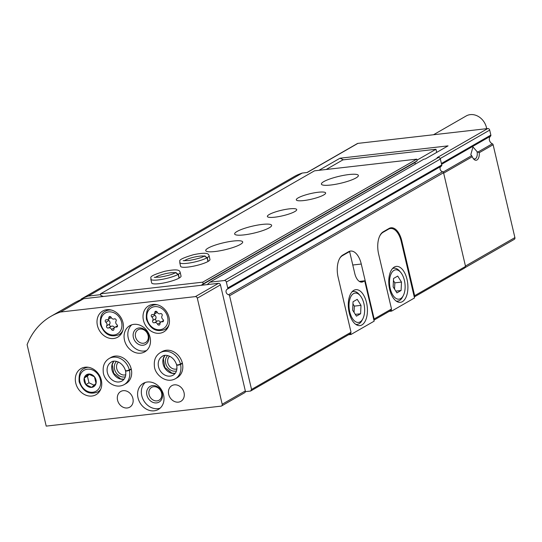<?xml version="1.0" encoding="UTF-8"?>
<svg xmlns="http://www.w3.org/2000/svg" width="542" height="542" viewBox="0 0 542 542"><rect width="100%" height="100%" fill="white"/><g stroke="black" fill="none" stroke-linecap="round" stroke-linejoin="round"><path stroke-width="0.81" d="M472.285 156.706L470.822 154.612L472.949 146.929L477.055 151.611L479.243 152.702A7.534 3.923 -96.5 0 1 477.719 159.375A7.534 3.923 -96.5 0 1 473.606 158.969A7.534 3.923 -96.5 0 1 472.285 156.706L443.661 173.155M464.704 267.85L514.27 239.354A1.809 1.504 60.1 0 0 514.9 237.613L493.112 144.728A1.206 1.003 60.1 0 0 492.339 143.772A4.519 3.767 60.1 0 1 489.426 140.195A4.519 3.767 60.1 0 1 490.551 136.157L441.588 164.307M401.087 240.844L401.764 240.763A18.082 9.417 83.5 0 0 391.033 227.789A18.082 9.417 83.5 0 0 389.034 228.46L383.248 231.786A18.082 9.417 83.5 0 0 378.628 254.062L391.507 308.987L374.156 318.96L373.784 319.597M401.764 240.763L414.644 295.688L465.544 266.427L464.596 268.033L414.257 296.969M251.542 389.447L250.594 391.046L350.078 333.858L351.026 332.26L251.542 389.447L229.564 295.736A1.206 1.003 60.1 0 0 228.575 294.712L442.57 171.699A1.206 1.003 60.1 0 1 443.559 172.722L465.544 266.427M351.026 332.26L338.14 277.335A18.082 9.417 83.5 0 1 342.761 255.058L348.547 251.732A18.082 9.417 83.5 0 1 350.545 251.061A18.082 9.417 83.5 0 1 361.277 264.042L374.156 318.96M414.644 295.688L414.149 296.521M373.912 320.159L390.558 310.586L391.507 308.987M250.594 391.046L245.363 391.642M343.452 159.822L340.003 158.217L318.96 170.317M340.003 158.217L448.051 145.873L425.206 159.009L423.925 159.152L209.93 282.172L224.422 280.512A1.809 1.504 60.1 0 1 226.36 282.07L227.748 287.998A1.206 1.003 60.1 0 1 227.281 289.191A3.015 2.514 60.1 0 0 227.152 289.252A3.015 2.514 60.1 0 0 226.122 292.24A3.015 2.514 60.1 0 0 228.575 294.712M307.002 172.512L357.381 143.549A1.809 1.504 60.1 0 1 357.883 143.386L487.746 128.556L437.137 157.647L438.417 157.498A1.809 1.504 60.1 0 1 440.355 159.05L441.75 164.985A1.206 1.003 60.1 0 1 441.276 166.17L227.376 289.137M80.894 299.733A1.206 1.003 60.1 0 1 81.395 298.92A75.345 62.757 60.1 0 1 88.278 296.067L302.273 173.047L307.273 172.478L357.883 143.386M88.278 296.067L100.69 294.645M487.746 128.556A1.809 1.504 60.1 0 1 489.683 130.107L490.856 135.08A1.206 1.003 60.1 0 1 490.551 136.157M295.309 175.954A1.206 1.003 60.1 0 1 295.39 175.906A75.345 62.757 60.1 0 1 302.273 173.047M207.227 284.611L209.93 282.172M442.57 171.699A3.015 2.514 60.1 0 1 440.145 169.321A3.015 2.514 60.1 0 1 441.012 166.326M477.055 151.611A6.064 3.157 -96.5 0 1 474.751 158.935A6.064 3.157 -96.5 0 1 473.146 158.352M433.505 134.748L466.167 115.974A15.068 12.554 60.1 0 1 486.675 128.678M339.644 258.473A18.082 9.417 -96.5 0 1 342.388 255.695L348.167 252.369A18.082 9.417 -96.5 0 1 349.671 251.779L348.167 251.949M348.533 334.746L351.013 334.461L350.647 332.896M359.36 281.42L364.685 280.817L374.149 321.162L351.013 334.461M366.527 302.653A18.082 9.417 83.5 0 0 355.796 289.672A18.082 9.417 83.5 0 0 348.499 308.71A18.082 9.417 83.5 0 0 359.902 325.606A18.082 9.417 83.5 0 0 366.527 302.653M364.685 280.817L363.242 281.644A12.053 6.274 -96.5 0 1 361.907 282.091A12.053 6.274 -96.5 0 1 354.753 273.439L349.671 251.779M363.912 303.683A14.77 7.69 83.5 0 0 360.159 295.593A14.77 7.69 83.5 0 0 350.064 298.479A14.77 7.69 83.5 0 0 352.334 318.317A14.77 7.69 83.5 0 0 362.815 318.852A14.77 7.69 83.5 0 0 363.912 303.683M356.433 316.162L360.606 313.764L360.999 305.356L357.225 299.353L353.052 301.752L352.652 310.153L356.433 316.162M360.159 295.593L359.034 294.279A16.578 8.631 83.5 0 0 353.411 291.46A16.578 8.631 83.5 0 0 351.982 291.867M355.694 324.326A16.578 8.631 83.5 0 0 357.178 324.401A16.578 8.631 83.5 0 0 362.015 320.383L362.815 318.852M355.301 314.367L360.606 313.764M354.062 312.388L354.353 306.115L360.999 305.356M354.353 306.115L352.95 303.879M379.319 236.922A18.082 9.417 -96.5 0 1 383.018 232.335L388.512 229.178A18.082 9.417 -96.5 0 1 390.511 228.507A18.082 9.417 -96.5 0 1 401.243 241.481L414.494 297.971L391.642 311.108L391.249 309.421M389.163 311.393L391.642 311.108M407.015 279.381A18.082 9.417 83.5 0 0 396.283 266.4A18.082 9.417 83.5 0 0 388.98 285.431A18.082 9.417 83.5 0 0 400.389 302.334A18.082 9.417 83.5 0 0 407.015 279.381M404.4 280.41A14.77 7.69 83.5 0 0 400.646 272.321A14.77 7.69 83.5 0 0 390.552 275.207A14.77 7.69 83.5 0 0 392.814 295.044A14.77 7.69 83.5 0 0 403.302 295.58A14.77 7.69 83.5 0 0 404.4 280.41M396.92 292.89L401.094 290.485L401.487 282.084L397.713 276.074L393.539 278.48L393.14 286.881L396.92 292.89M400.646 272.321L399.522 271.007A16.578 8.631 83.5 0 0 393.898 268.188A16.578 8.631 83.5 0 0 392.469 268.595M396.182 301.054A16.578 8.631 83.5 0 0 397.659 301.128A16.578 8.631 83.5 0 0 402.503 297.111L403.302 295.58M395.789 291.095L401.094 290.485M394.542 289.116L394.84 282.843L401.487 282.084M394.84 282.843L393.438 280.607M50.982 316.304A75.345 62.757 60.1 0 1 60.514 312.023L195.377 296.616A1.809 1.504 60.1 0 1 197.315 298.175L222.193 404.237A1.809 1.504 60.1 0 1 221.068 406.141L46.206 426.114L27.1 344.651A75.345 62.757 60.1 0 1 50.982 316.304L74.118 303.005A75.345 62.757 60.1 0 1 83.651 298.723L103.366 296.474L100.907 295.573L100.5 293.839L314.495 170.825L416.751 159.145L417.157 160.872L414.915 162.512L415.294 164.118M103.366 296.474L218.514 283.324A1.809 1.504 60.1 0 1 220.452 284.875L245.33 390.938A1.809 1.504 60.1 0 1 244.699 392.679L221.563 405.978M96.015 383.451L91.686 387.367L85.792 384.624L84.234 377.964L88.563 374.055L94.457 376.798L96.015 383.451M94.457 376.798A6.965 5.799 60.1 0 1 93.163 386.968A6.965 5.799 60.1 0 1 84.22 381.385A6.965 5.799 60.1 0 1 87.086 374.454A6.965 5.799 60.1 0 1 94.457 376.798M83.651 298.723L60.514 312.023M75.751 383.086A15.068 12.554 60.1 0 1 81.022 368.56A15.068 12.554 60.1 0 1 99.416 375.369A15.068 12.554 60.1 0 1 96.042 394.691A15.068 12.554 60.1 0 1 75.751 383.086M168.697 394.366A9.045 7.534 60.1 0 1 171.855 385.653A9.045 7.534 60.1 0 1 182.891 389.739A9.045 7.534 60.1 0 1 180.872 401.331A9.045 7.534 60.1 0 1 168.697 394.366M138.02 397.869A15.068 12.554 60.1 0 1 143.291 383.35A15.068 12.554 60.1 0 1 161.679 390.159A15.068 12.554 60.1 0 1 158.311 409.474A15.068 12.554 60.1 0 1 138.02 397.869M117.567 400.206A9.045 7.534 60.1 0 1 120.73 391.493A9.045 7.534 60.1 0 1 131.767 395.579A9.045 7.534 60.1 0 1 129.741 407.171A9.045 7.534 60.1 0 1 117.567 400.206M131.211 368.851L129.328 369.935A15.068 12.554 -119.9 0 0 109.084 358.526L110.968 357.449A15.068 12.554 60.1 0 1 129.355 364.258A15.068 12.554 60.1 0 1 125.988 383.573L124.104 384.657A15.068 12.554 -119.9 0 0 129.423 370.328C126.923 371.162 125.717 371.256 125.812 370.599M182.336 363.011L180.459 364.095A15.068 12.554 -119.9 0 0 160.215 352.686L162.092 351.609A15.068 12.554 60.1 0 1 180.486 358.418A15.068 12.554 60.1 0 1 177.112 377.733L175.235 378.817A15.068 12.554 -119.9 0 0 180.554 364.488C178.054 365.322 176.848 365.416 176.943 364.759M124.497 340.227A15.068 12.554 60.1 0 1 129.768 325.701A15.068 12.554 60.1 0 1 148.162 332.51A15.068 12.554 60.1 0 1 144.789 351.833A15.068 12.554 60.1 0 1 124.497 340.227M143.447 320.308A15.068 12.554 60.1 0 1 148.718 305.783A15.068 12.554 60.1 0 1 167.112 312.592A15.068 12.554 60.1 0 1 163.738 331.914A15.068 12.554 60.1 0 1 143.447 320.308M97.431 325.566A15.068 12.554 60.1 0 1 102.709 311.04A15.068 12.554 60.1 0 1 121.096 317.849A15.068 12.554 60.1 0 1 117.722 337.165A15.068 12.554 60.1 0 1 97.431 325.566M107.099 310.254A15.068 12.554 60.1 0 1 107.479 309.638M121.34 333.75A15.068 12.554 60.1 0 1 120.615 333.77M106.693 325.783A2.534 2.107 -119.9 0 0 105.866 322.26A1.45 1.206 -119.9 0 1 106.517 319.794A2.534 2.107 -119.9 0 0 107.844 319.597A2.534 2.107 -119.9 0 0 108.806 317.72A1.45 1.206 -119.9 0 1 111.191 317.449A2.534 2.107 -119.9 0 0 114.315 318.899A1.45 1.206 -119.9 0 1 116.056 321.094A2.534 2.107 -119.9 0 0 116.876 324.617A1.45 1.206 -119.9 0 1 116.232 327.083A2.534 2.107 -119.9 0 0 114.897 327.28A2.534 2.107 -119.9 0 0 113.942 329.157A1.45 1.206 -119.9 0 1 111.55 329.428A2.534 2.107 -119.9 0 0 108.434 327.978A1.45 1.206 -119.9 0 1 106.693 325.783L109.701 324.055A2.534 2.107 60.1 0 0 108.874 320.532A1.45 1.206 60.1 0 1 108.224 319.38M153.115 304.997A15.068 12.554 60.1 0 1 153.494 304.38M167.356 328.493A15.068 12.554 60.1 0 1 166.631 328.513M152.709 320.525A2.534 2.107 -119.9 0 0 151.882 317.002A1.45 1.206 -119.9 0 1 152.532 314.536A2.534 2.107 -119.9 0 0 153.86 314.34A2.534 2.107 -119.9 0 0 154.822 312.463A1.45 1.206 -119.9 0 1 157.207 312.192A2.534 2.107 -119.9 0 0 160.33 313.642A1.45 1.206 -119.9 0 1 162.065 315.837A2.534 2.107 -119.9 0 0 162.891 319.36A1.45 1.206 -119.9 0 1 162.248 321.826A2.534 2.107 -119.9 0 0 160.913 322.023A2.534 2.107 -119.9 0 0 159.958 323.899A1.45 1.206 -119.9 0 1 157.566 324.17A2.534 2.107 -119.9 0 0 154.45 322.72A1.45 1.206 -119.9 0 1 152.709 320.525L155.717 318.798A2.534 2.107 60.1 0 0 154.89 315.275A1.45 1.206 60.1 0 1 154.24 314.123M146.557 350.559A15.068 12.554 60.1 0 1 128.258 338.066A15.068 12.554 60.1 0 1 131.76 324.821M133.373 337.483A9.045 7.534 60.1 0 1 143.115 328.682A9.045 7.534 60.1 0 1 146.631 343.655A9.045 7.534 60.1 0 1 133.373 337.483M135.534 336.873A7.412 6.172 60.1 0 1 138.129 329.732A7.412 6.172 60.1 0 1 147.173 333.079A7.412 6.172 60.1 0 1 145.513 342.585A7.412 6.172 60.1 0 1 135.534 336.873M176.475 370.938A9.045 7.534 60.1 0 1 165.696 363.384A9.045 7.534 60.1 0 1 167.641 355.579M176.922 368.899A7.412 6.172 60.1 0 1 167.857 362.774A7.412 6.172 60.1 0 1 169.632 356.223M125.344 376.778A9.045 7.534 60.1 0 1 114.565 369.224A9.045 7.534 60.1 0 1 116.516 361.419M125.791 374.739A7.412 6.172 60.1 0 1 116.733 368.614A7.412 6.172 60.1 0 1 118.502 362.063M160.08 408.201A15.068 12.554 60.1 0 1 141.774 395.707A15.068 12.554 60.1 0 1 145.283 382.462M146.889 395.125A9.045 7.534 60.1 0 1 156.638 386.324A9.045 7.534 60.1 0 1 160.147 401.304A9.045 7.534 60.1 0 1 146.889 395.125M149.057 394.522A7.412 6.172 60.1 0 1 151.645 387.374A7.412 6.172 60.1 0 1 160.689 390.728A7.412 6.172 60.1 0 1 159.036 400.226A7.412 6.172 60.1 0 1 149.057 394.522M85.419 367.774A15.068 12.554 60.1 0 1 85.799 367.158M99.653 391.27A15.068 12.554 60.1 0 1 98.935 391.29M157.261 312.307A2.534 2.107 60.1 0 1 156.868 312.612L153.86 314.34M160.52 322.334A2.534 2.107 60.1 0 0 157.458 320.993A1.45 1.206 60.1 0 1 155.717 318.798M94.139 385.199L88.969 382.794L85.792 384.624M88.969 382.794L87.411 376.134L84.234 377.964M87.411 376.134L89.376 374.366M111.245 317.558A2.534 2.107 60.1 0 1 110.853 317.869L107.844 319.597M114.504 327.585A2.534 2.107 60.1 0 0 111.442 326.25A1.45 1.206 60.1 0 1 109.701 324.055M330.776 185.018A18.984 3.557 166.8 0 1 321.399 184.117A18.984 3.557 166.8 0 1 339.075 176.313A18.984 3.557 166.8 0 1 358.37 175.445A18.984 3.557 166.8 0 1 349.556 180.71A18.984 3.557 166.8 0 1 330.776 185.018M303.737 200.56A15.068 2.825 166.8 0 1 296.298 199.842A15.068 2.825 166.8 0 1 310.322 193.657A15.068 2.825 166.8 0 1 325.64 192.966A15.068 2.825 166.8 0 1 318.642 197.139A15.068 2.825 166.8 0 1 303.737 200.56M274.821 217.186A15.068 2.825 166.8 0 1 267.375 216.468A15.068 2.825 166.8 0 1 281.406 210.276A15.068 2.825 166.8 0 1 296.718 209.585A15.068 2.825 166.8 0 1 289.726 213.765A15.068 2.825 166.8 0 1 274.821 217.186M244.022 234.889A18.984 3.557 166.8 0 1 234.645 233.988A18.984 3.557 166.8 0 1 252.315 226.183A18.984 3.557 166.8 0 1 271.617 225.316A18.984 3.557 166.8 0 1 262.802 230.58A18.984 3.557 166.8 0 1 244.022 234.889M215.099 251.515A18.984 3.557 166.8 0 1 205.73 250.614A18.984 3.557 166.8 0 1 223.399 242.809A18.984 3.557 166.8 0 1 242.694 241.942A18.984 3.557 166.8 0 1 233.887 247.206A18.984 3.557 166.8 0 1 215.099 251.515M208.175 261.38L207.295 257.633A15.068 2.825 -13.2 0 0 209.083 255.709L209.964 259.455A15.068 2.825 166.8 0 1 202.972 263.636A15.068 2.825 166.8 0 1 188.06 267.057A15.068 2.825 166.8 0 1 180.622 266.339L179.741 262.592A15.068 2.825 -13.2 0 0 190.892 262.762A15.068 2.825 -13.2 0 0 207.098 257.748L204.334 256.102M179.253 278.005L178.379 274.259A15.068 2.825 -13.2 0 0 180.168 272.335L181.048 276.081A15.068 2.825 166.8 0 1 174.05 280.261A15.068 2.825 166.8 0 1 159.145 283.676A15.068 2.825 166.8 0 1 151.706 282.965L150.825 279.218A15.068 2.825 -13.2 0 0 161.97 279.387A15.068 2.825 -13.2 0 0 178.176 274.374L175.418 272.728C172.62 274.354 167.397 275.844 159.721 277.172L154.233 277.287M100.5 293.839L202.755 282.158L203.162 283.893L201.238 285.295M416.751 159.145L202.755 282.158M417.157 160.872L203.162 283.893M414.915 162.512L201.346 285.282M326.196 169.49L342.91 159.883L435.964 149.253L436.696 152.397M435.964 149.253L416.988 160.161M179.056 278.121L178.176 274.374M175.493 272.687L178.379 274.259M207.972 261.495L207.098 257.748M204.409 256.061L207.295 257.633M182.43 363.411L180.554 364.488M176.916 364.644C176.794 365.206 177.979 365.023 180.459 364.095M131.299 369.251L129.423 370.328M125.785 370.484C125.669 371.046 126.848 370.863 129.328 369.935M471.709 155.635L443.18 172.038M492.339 143.772L478.268 151.868M493.112 144.728L479.243 152.702M229.564 295.736L443.559 172.722M224.422 280.512L438.417 157.498M514.9 237.613L465.449 266.041M489.683 130.107L440.179 158.569M490.856 135.08L441.398 163.508M81.395 298.92L295.39 175.906M226.36 282.07L440.355 159.05M227.748 287.998L441.75 164.985M352.774 265.011L361.277 264.042M341.772 255.763L342.388 255.695M347.259 252.47L348.167 252.369M360.505 281.955L363.242 281.644M387.605 229.28L388.512 229.178M382.347 232.41L383.018 232.335M245.33 390.938L222.193 404.237M220.452 284.875L197.315 298.175M218.514 283.324L195.377 296.616M108.197 309.618L105.338 311.264A13.564 11.294 60.1 0 1 111.347 310.044M122.932 330.2A13.564 11.294 60.1 0 1 118.854 334.78L121.72 333.134M101.144 324.604A12.053 10.041 60.1 0 1 114.145 312.87A12.053 10.041 60.1 0 1 118.827 332.835A12.053 10.041 60.1 0 1 101.144 324.604M154.213 304.36L151.353 306.006A13.564 11.294 60.1 0 1 157.363 304.787M168.948 324.943A13.564 11.294 60.1 0 1 164.87 329.522L167.735 327.876M147.16 319.353A12.053 10.041 60.1 0 1 160.161 307.612A12.053 10.041 60.1 0 1 164.843 327.585A12.053 10.041 60.1 0 1 147.16 319.353M86.517 367.137L84.085 368.54A13.564 11.294 60.1 0 1 88.299 367.28M100.812 389.048A13.564 11.294 60.1 0 1 97.607 392.056L100.033 390.653M79.898 381.88A12.053 10.041 60.1 0 1 92.892 370.145A12.053 10.041 60.1 0 1 97.58 390.111A12.053 10.041 60.1 0 1 79.898 381.88M156.57 311.46L154.822 312.463M154.89 315.275L151.882 317.002M157.458 320.993L154.45 322.72M160.31 322.598L157.566 324.17M163.488 321.115L162.248 321.826M110.554 316.718L108.806 317.72M108.874 320.532L105.866 322.26M111.442 326.25L108.434 327.978M114.294 327.849L111.55 329.428M117.472 326.372L116.232 327.083M175.29 272.775A10.847 2.032 -13.2 0 0 165.032 273.798A10.847 2.032 -13.2 0 0 155.391 277.443M204.205 256.156A10.847 2.032 -13.2 0 0 193.948 257.172A10.847 2.032 -13.2 0 0 184.314 260.817M164.829 355.484A10.847 9.038 -119.9 0 0 164.517 367.591A10.847 9.038 -119.9 0 0 175.141 373.418M176.645 364.908C173.481 354.942 164.328 354.055 162.315 356.345A10.847 9.038 -119.9 0 0 159.89 370.254A10.847 9.038 -119.9 0 0 173.128 375.159C176.272 373.242 177.451 369.874 176.678 365.051M113.705 361.324A10.847 9.038 -119.9 0 0 113.386 373.438A10.847 9.038 -119.9 0 0 124.016 379.258M125.52 370.748C122.35 360.782 113.203 359.895 111.191 362.185A10.847 9.038 -119.9 0 0 108.759 376.094A10.847 9.038 -119.9 0 0 122.004 380.999C125.141 379.082 126.327 375.714 125.554 370.891M81.354 298.947L295.349 175.926M227.328 289.164L441.323 166.15M355.992 324.536L357.178 324.401M352.232 291.596L353.411 291.46M388.567 228.724L390.511 228.507M396.48 301.264L397.659 301.128M392.72 268.324L393.898 268.188M105.338 311.264C101.544 312.727 99.897 317.145 100.405 324.536C104.213 334.373 110.365 337.788 118.854 334.78M151.353 306.006C147.56 307.47 145.913 311.894 146.421 319.279C150.229 329.116 156.381 332.531 164.87 329.522M84.085 368.54C80.297 369.996 78.651 374.42 79.152 381.805C82.967 391.642 89.118 395.064 97.607 392.056M163.548 320.512L160.913 322.023M117.533 325.769L114.897 327.28M180.168 272.335C179.585 270.892 179.517 268.276 164.714 271.298C145.574 276.948 152.214 277.795 150.825 279.218M176.082 272.463L175.479 272.667M209.083 255.709C208.501 254.266 208.433 251.657 193.63 254.672C174.49 260.323 181.13 261.169 179.741 262.592M204.314 256.095C201.536 257.735 196.312 259.218 188.636 260.546L183.155 260.661M205.005 255.844L204.402 256.041M164.897 355.471L163.359 358.75L164.843 367.456L171.855 373.126L175.181 373.37M160.215 352.686C155.791 355.505 153.84 359.861 154.368 365.755C154.368 373.736 165.31 384.088 175.235 378.817M113.766 361.311L112.235 364.59L113.712 373.296L120.73 378.966L124.05 379.21M109.084 358.526C104.66 361.345 102.709 365.701 103.237 371.595C103.244 379.576 114.179 389.928 124.104 384.657"/></g></svg>
